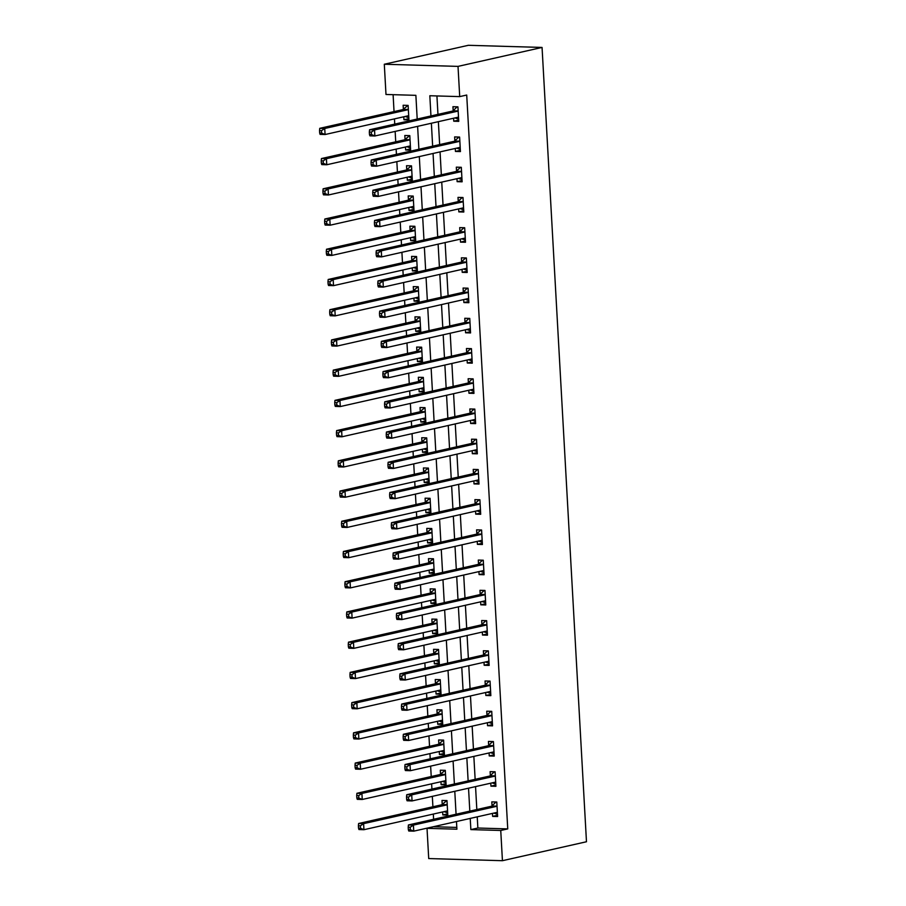 <?xml version="1.0" encoding="UTF-8"?>
<svg xmlns="http://www.w3.org/2000/svg" width="906" height="906" viewBox="0 0 906 906"><rect width="100%" height="100%" fill="white"/><g stroke="black" fill="none" stroke-linecap="round" stroke-linejoin="round"><path stroke-width="1.36" d="M417.202 119.048L415.877 95.334L385.99 94.473L384.303 64.247L468.345 45.3L542.06 47.44L586.476 841.753L502.434 860.7L500.746 830.474L507.745 828.899L466.715 95.039L459.716 96.614L429.829 95.742L430.95 115.945M502.434 860.7L428.719 858.56L427.02 828.333L456.907 829.205L456.477 821.515M434.019 826.578L427.02 828.333M393.102 94.677L394.042 111.597M394.45 118.89L394.744 124.111M395.152 131.404L395.729 141.812M396.137 149.116L396.432 154.337M396.839 161.63L397.428 172.038M397.836 179.343L398.119 184.564M398.527 191.857L399.116 202.264M399.523 209.558L399.818 214.79M400.226 222.083L400.803 232.491M401.211 239.784L401.505 245.005M401.913 252.31L402.49 262.717M402.898 270.011L403.193 275.231M403.6 282.536L404.178 292.944M404.586 300.237L404.88 305.458M405.288 312.751L405.877 323.17M406.284 330.464L406.567 335.684M406.975 342.978L407.564 353.385M407.972 360.69L408.266 365.911M408.674 373.204L409.252 383.612M409.659 390.916L409.954 396.137M410.361 403.43L410.939 413.838M411.347 421.143L411.641 426.364M412.049 433.657L412.626 444.065M413.045 451.358L413.329 456.579M413.736 463.883L414.325 474.291M414.733 481.584L415.027 486.805M415.435 494.11L416.013 504.517M416.42 511.811L416.715 517.032M417.122 524.336L417.7 534.744M418.108 542.037L418.402 547.258M418.81 554.551L419.387 564.97M419.795 572.264L420.09 577.484M420.497 584.778L421.086 595.185M421.494 602.49L421.777 607.711M422.185 615.004L422.774 625.412M423.181 632.716L423.476 637.937M423.883 645.231L424.461 655.638M424.869 662.943L425.163 668.164M425.571 675.457L426.148 685.865M426.556 693.158L426.851 698.379M427.258 705.683L427.836 716.091M428.244 723.384L428.538 728.605M428.946 735.91L429.535 746.317M429.942 753.611L430.225 758.832M430.633 766.125L431.222 776.544M431.63 783.837L431.924 789.058M432.332 796.351L432.909 806.77M433.317 814.064L433.612 819.284M434.031 826.748L456.805 827.416M442.649 811.957L442.819 814.936L447.791 815.083L446.986 800.576L442.003 800.428L442.219 804.358M440.962 781.731L441.12 784.709L446.103 784.856L445.299 770.349L440.316 770.202L440.531 774.143M439.274 751.504L439.433 754.483L444.416 754.63L443.6 740.123L438.629 739.976L438.844 743.917M437.575 721.289L437.745 724.268L442.728 724.404L441.913 709.896L436.93 709.76L437.156 713.69M435.888 691.063L436.058 694.041L441.041 694.189L440.225 679.67L435.242 679.534L435.469 683.464M434.2 660.836L434.37 663.815L439.342 663.962L438.538 649.455L433.555 649.308L433.77 653.237M432.513 630.61L432.672 633.588L437.655 633.736L436.851 619.228L431.868 619.081L432.083 623.011M430.814 600.384L430.984 603.362L435.967 603.509L435.152 589.002L430.18 588.855L430.395 592.784M429.127 570.157L429.297 573.136L434.28 573.283L433.464 558.775L428.481 558.628L428.708 562.569M427.439 539.931L427.609 542.909L432.592 543.056L431.777 528.549L426.794 528.402L427.02 532.343M425.752 509.704L425.922 512.694L430.894 512.83L430.09 498.323L425.107 498.175L425.322 502.117M424.065 479.489L424.223 482.468L429.206 482.604L428.402 468.096L423.419 467.96L423.634 471.89M422.366 449.263L422.536 452.241L427.519 452.388L426.703 437.881L421.732 437.734L421.947 441.664M420.678 419.036L420.848 422.015L425.831 422.162L425.016 407.655L420.033 407.507L420.259 411.437M418.991 388.81L419.161 391.788L424.144 391.936L423.329 377.428L418.346 377.281L418.561 381.211M417.304 358.583L417.462 361.562L422.445 361.709L421.641 347.202L416.658 347.055L416.873 350.984M415.616 328.357L415.775 331.336L420.758 331.483L419.942 316.975L414.971 316.828L415.186 320.769M413.917 298.131L414.087 301.109L419.07 301.256L418.255 286.749L413.272 286.602L413.498 290.543M412.23 267.904L412.4 270.894L417.383 271.03L416.567 256.523L411.584 256.387L411.811 260.316M410.543 237.689L410.712 240.668L415.684 240.803L414.88 226.296L409.897 226.16L410.112 230.09M408.855 207.463L409.014 210.441L413.997 210.588L413.193 196.081L408.21 195.934L408.425 199.864M407.168 177.236L407.326 180.215L412.309 180.362L411.494 165.855L406.522 165.707L406.737 169.637M405.469 147.01L405.639 149.988L410.622 150.136L409.806 135.628L404.823 135.481L405.05 139.411M403.782 116.783L403.951 119.762L408.934 119.909L408.119 105.402L403.136 105.255L403.363 109.196M436.93 95.957L437.96 114.371M438.368 121.664L439.648 144.598M440.056 151.891L441.335 174.813M441.743 182.117L443.034 205.039M443.442 212.344L444.721 235.266M445.129 242.57L446.409 265.492M446.817 272.785L448.096 295.718M448.504 303.012L449.784 325.945M450.191 333.238L451.482 356.171M451.89 363.465L453.17 386.398M453.578 393.691L454.857 416.613M455.265 423.917L456.545 446.839M456.952 454.144L458.232 477.066M458.64 484.359L459.931 507.292M460.339 514.585L461.618 537.518M462.026 544.812L463.306 567.745M463.713 575.038L464.993 597.971M465.401 605.265L466.692 628.186M467.1 635.491L468.379 658.413M468.787 665.717L470.067 688.639M470.474 695.944L471.754 718.866M472.162 726.159L473.442 749.092M473.849 756.385L475.14 779.319M475.548 786.612L476.828 809.545M477.236 816.838L477.858 828.027L507.745 828.899M492.456 813.407L492.626 816.385L497.609 816.533L496.794 802.025L491.811 801.878L492.037 805.808M490.769 783.18L490.939 786.159L495.91 786.306L495.106 771.799L490.123 771.652L490.339 775.581M489.081 752.954L489.24 755.932L494.223 756.08L493.419 741.572L488.436 741.425L488.651 745.366M487.383 722.728L487.553 725.706L492.536 725.853L491.72 711.346L486.749 711.199L486.964 715.14M485.695 692.512L485.865 695.491L490.848 695.627L490.033 681.119L485.05 680.984L485.276 684.913M484.008 662.286L484.178 665.264L489.161 665.412L488.345 650.893L483.362 650.757L483.589 654.687M482.32 632.06L482.49 635.038L487.462 635.185L486.658 620.678L481.675 620.531L481.89 624.461M480.633 601.833L480.792 604.812L485.775 604.959L484.97 590.452L479.987 590.304L480.203 594.234M478.934 571.607L479.104 574.585L484.087 574.732L483.272 560.225L478.289 560.078L478.515 564.008M477.247 541.38L477.417 544.359L482.4 544.506L481.584 529.999L476.601 529.851L476.828 533.793M475.559 511.154L475.729 514.132L480.701 514.28L479.897 499.772L474.914 499.625L475.129 503.566M473.872 480.927L474.031 483.917L479.014 484.053L478.209 469.546L473.226 469.399L473.442 473.34M472.185 450.712L472.343 453.691L477.326 453.827L476.511 439.319L471.539 439.184L471.754 443.113M470.486 420.486L470.656 423.464L475.639 423.612L474.823 409.104L469.84 408.957L470.067 412.887M468.798 390.26L468.968 393.238L473.951 393.385L473.136 378.878L468.153 378.731L468.379 382.66M467.111 360.033L467.281 363.012L472.252 363.159L471.448 348.651L466.465 348.504L466.681 352.434M465.424 329.807L465.582 332.785L470.565 332.932L469.761 318.425L464.778 318.278L464.993 322.208M463.725 299.58L463.895 302.559L468.878 302.706L468.062 288.199L463.091 288.051L463.306 291.992M462.037 269.354L462.207 272.332L467.19 272.48L466.375 257.972L461.392 257.825L461.618 261.766M460.35 239.127L460.52 242.117L465.503 242.253L464.687 227.746L459.704 227.61L459.931 231.54M458.663 208.912L458.832 211.891L463.804 212.027L463 197.519L458.017 197.383L458.232 201.313M456.975 178.686L457.134 181.664L462.117 181.812L461.313 167.304L456.33 167.157L456.545 171.087M455.276 148.459L455.446 151.438L460.429 151.585L459.614 137.078L454.631 136.931L454.857 140.86M453.589 118.233L453.759 121.211L458.742 121.359L457.926 106.851L452.943 106.704L453.17 110.634M459.716 96.614L458.017 66.387L542.06 47.44M458.017 66.387L384.303 64.247M456.069 814.222L454.789 791.289M454.382 783.996L453.102 761.063M452.694 753.769L451.415 730.848M451.007 723.543L449.716 700.621M449.308 693.317L448.028 670.395M447.621 663.09L446.341 640.168M445.933 632.875L444.653 609.942M444.246 602.649L442.966 579.715M442.558 572.422L441.267 549.489M440.86 542.196L439.58 519.263M439.172 511.969L437.892 489.047M437.485 481.743L436.205 458.821M435.797 451.516L434.506 428.595M434.099 421.301L432.819 398.368M432.411 391.075L431.131 368.142M430.724 360.848L429.444 337.915M429.036 330.622L427.757 307.689M427.349 300.396L426.058 277.463M425.65 270.169L424.37 247.247M423.963 239.943L422.683 217.021M422.275 209.716L420.996 186.795M420.588 179.501L419.308 156.568M418.9 149.275L417.609 126.342M470.225 818.412L470.86 829.602L500.746 830.474M431.369 123.239L432.649 146.172M433.057 153.465L434.336 176.398M434.744 183.691L436.024 206.625M436.432 213.918L437.711 236.851M438.119 244.144L439.41 267.066M439.818 274.371L441.097 297.293M441.505 304.597L442.785 327.519M443.193 334.824L444.472 357.745M444.88 365.039L446.16 387.972M446.567 395.265L447.858 418.198M448.266 425.492L449.546 448.425M449.954 455.718L451.233 478.651M451.641 485.944L452.921 508.866M453.328 516.171L454.608 539.093M455.016 546.397L456.307 569.319M456.715 576.612L457.994 599.546M458.402 606.839L459.682 629.772M460.089 637.065L461.369 659.998M461.777 667.292L463.068 690.225M463.476 697.518L464.755 720.451M465.163 727.745L466.443 750.666M466.85 757.971L468.13 780.893M468.538 788.197L469.818 811.119M477.858 828.027L470.86 829.602M497.53 815.275L492.626 816.385M447.723 813.826L442.819 814.936M408.855 118.652L403.951 119.762M410.554 148.878L405.639 149.988M412.241 179.105L407.326 180.215M413.929 209.331L409.014 210.441M415.616 239.558L410.712 240.668M417.304 269.784L412.4 270.894M419.002 300.011L414.087 301.109M420.69 330.237L415.775 331.336M422.377 360.452L417.462 361.562M424.065 390.679L419.161 391.788M425.763 420.905L420.848 422.015M427.451 451.131L422.536 452.241M429.138 481.358L424.223 482.468M430.826 511.584L425.922 512.694M432.513 541.811L427.609 542.909M434.212 572.037L429.297 573.136M435.899 602.252L430.984 603.362M437.587 632.479L432.672 633.588M439.274 662.705L434.37 663.815M440.962 692.931L436.058 694.041M442.66 723.158L437.745 724.268M444.348 753.384L439.433 754.483M446.035 783.611L441.12 784.709M495.842 785.049L490.939 786.159M494.155 754.834L489.24 755.932M492.468 724.607L487.553 725.706M490.78 694.381L485.865 695.491M489.081 664.155L484.178 665.264M487.394 633.928L482.49 635.038M485.707 603.702L480.792 604.812M484.019 573.475L479.104 574.585M482.332 543.26L477.417 544.359M480.633 513.034L475.729 514.132M478.946 482.807L474.031 483.917M477.258 452.581L472.343 453.691M475.571 422.355L470.656 423.464M473.872 392.128L468.968 393.238M472.185 361.902L467.281 363.012M470.497 331.675L465.582 332.785M468.81 301.46L463.895 302.559M467.122 271.234L462.207 272.332M465.424 241.007L460.52 242.117M463.736 210.781L458.832 211.891M462.049 180.554L457.134 181.664M460.361 150.328L455.446 151.438M458.674 120.102L453.759 121.211M493.827 813.101L497.485 814.324M496.624 802.014L495.797 802.206L496.805 802.229M496.329 806.408L491.346 806.272L408.425 824.958L413.408 825.106L496.329 806.408A2.435 1.404 91.7 0 0 496.839 806.125L497.009 805.955M410.192 827.291L413.408 825.106L413.748 831.153L408.765 831.006L408.334 829.647L410.327 829.703L410.192 827.291L408.198 827.223L408.334 829.647M497.383 812.603L497.201 812.512A2.435 1.404 91.7 0 0 496.873 812.433A2.435 1.404 91.7 0 0 496.669 812.456L413.748 831.153L410.327 829.703M491.346 806.272A2.435 1.404 91.7 0 0 491.867 805.978L495.797 802.206M408.425 824.958L408.198 827.223M446.817 800.576L442.049 804.528A2.435 1.404 -88.3 0 1 441.539 804.822L358.617 823.509L363.6 823.656L363.94 829.703L446.862 811.006A2.435 1.404 -88.3 0 1 447.066 810.995A2.435 1.404 -88.3 0 1 447.394 811.063L447.575 811.153M446.998 800.779L445.99 800.757M447.677 812.875L444.019 811.651M447.202 804.505L447.032 804.675A2.435 1.404 -88.3 0 1 446.522 804.97L363.6 823.656L360.384 825.842L358.391 825.785L358.527 828.197L360.52 828.254L360.384 825.842M360.52 828.254L363.94 829.703L358.957 829.556L358.527 828.197M358.391 825.785L358.617 823.509M492.139 782.875L495.786 784.098M494.936 771.799L494.11 771.98L495.118 772.003M494.642 776.193L489.659 776.046L406.737 794.732L411.72 794.879L494.642 776.193A2.435 1.404 91.7 0 0 495.152 775.898L495.322 775.729M408.504 797.065L411.72 794.879L412.06 800.927L407.077 800.779L406.647 799.42L408.64 799.477L408.504 797.065L406.511 797.008L406.647 799.42M495.695 782.376L495.514 782.286A2.435 1.404 91.7 0 0 495.186 782.218A2.435 1.404 91.7 0 0 494.982 782.229L412.06 800.927L408.64 799.477M489.659 776.046A2.435 1.404 91.7 0 0 490.169 775.751L494.11 771.98M406.737 794.732L406.511 797.008M490.452 752.648L494.098 753.871M493.249 741.572L492.422 741.754L493.43 741.788M492.955 745.966L487.972 745.819L405.05 764.505L410.033 764.653L492.955 745.966A2.435 1.404 91.7 0 0 493.464 745.672L493.634 745.502M406.817 766.838L410.033 764.653L410.361 770.7L405.39 770.553L404.959 769.194L406.953 769.251L406.817 766.838L404.823 766.782L404.959 769.194M494.008 752.15L493.815 752.059A2.435 1.404 91.7 0 0 493.498 751.991A2.435 1.404 91.7 0 0 493.283 752.003L410.361 770.7L406.953 769.251M487.972 745.819A2.435 1.404 91.7 0 0 488.481 745.525L492.422 741.754M405.05 764.505L404.823 766.782M488.764 722.422L492.411 723.645M491.55 711.346L490.735 711.527L491.732 711.561M491.256 715.74L486.284 715.593L403.351 734.29L408.334 734.426L491.256 715.74A2.435 1.404 91.7 0 0 491.777 715.446L491.947 715.287M405.129 736.612L408.334 734.426L408.674 740.474L403.691 740.327L403.272 738.968L405.254 739.024L405.129 736.612L403.136 736.555L403.272 738.968M492.32 721.923L492.128 721.844A2.435 1.404 91.7 0 0 491.799 721.765A2.435 1.404 91.7 0 0 491.596 721.788L408.674 740.474L405.254 739.024M486.284 715.593A2.435 1.404 91.7 0 0 486.794 715.298L490.735 711.527M403.351 734.29L403.136 736.555M445.129 770.349L440.361 774.302A2.435 1.404 -88.3 0 1 439.852 774.596L356.93 793.282L361.913 793.43L362.241 799.477L445.174 780.779A2.435 1.404 -88.3 0 1 445.378 780.768A2.435 1.404 -88.3 0 1 445.707 780.836L445.888 780.927M445.31 770.564L444.302 770.53M445.979 782.648L442.332 781.425M445.514 774.279L445.344 774.449A2.435 1.404 -88.3 0 1 444.835 774.743L361.913 793.43L358.697 795.615L356.704 795.559L356.839 797.971L358.833 798.027L358.697 795.615M358.833 798.027L362.241 799.477L357.27 799.33L356.839 797.971M356.704 795.559L356.93 793.282M443.43 740.123L438.674 744.075A2.435 1.404 -88.3 0 1 438.164 744.37L355.243 763.067L360.214 763.203L360.554 769.251L443.476 750.564A2.435 1.404 -88.3 0 1 443.691 750.542A2.435 1.404 -88.3 0 1 444.008 750.621L444.2 750.7M443.612 740.338L442.615 740.304M444.291 752.422L440.644 751.199M443.827 744.064L443.657 744.222A2.435 1.404 -88.3 0 1 443.136 744.517L360.214 763.203L357.009 765.389L355.016 765.332L355.152 767.744L357.145 767.801L357.009 765.389M357.145 767.801L360.554 769.251L355.571 769.103L355.152 767.744M355.016 765.332L355.243 763.067M441.743 709.896L436.986 713.849A2.435 1.404 -88.3 0 1 436.466 714.143L353.544 732.841L358.527 732.988L358.867 739.024L441.788 720.338A2.435 1.404 -88.3 0 1 441.992 720.315A2.435 1.404 -88.3 0 1 442.321 720.395L442.502 720.474M441.924 710.111L440.928 710.077M442.604 722.195L438.957 720.972M442.139 713.837L441.969 713.996A2.435 1.404 -88.3 0 1 441.449 714.29L358.527 732.988L355.311 735.162L353.317 735.106L353.453 737.518L355.446 737.586L355.311 735.162M355.446 737.586L358.867 739.024L353.884 738.877L353.453 737.518M353.317 735.106L353.544 732.841M487.066 692.195L490.724 693.418M489.863 681.119L489.047 681.301L490.044 681.335M489.568 685.514L484.585 685.366L401.664 704.064L406.647 704.2L489.568 685.514A2.435 1.404 91.7 0 0 490.078 685.219L490.259 685.061M403.43 706.386L406.647 704.2L406.987 710.247L402.004 710.1L401.573 708.741L403.566 708.809L403.43 706.386L401.437 706.329L401.573 708.741M490.622 691.697L490.44 691.618A2.435 1.404 91.7 0 0 490.112 691.538A2.435 1.404 91.7 0 0 489.908 691.561L406.987 710.247L403.566 708.809M484.585 685.366A2.435 1.404 91.7 0 0 485.106 685.072L489.047 681.301M401.664 704.064L401.437 706.329M440.056 679.67L435.299 683.622A2.435 1.404 -88.3 0 1 434.778 683.917L351.856 702.614L356.839 702.762L357.179 708.798L440.101 690.112A2.435 1.404 -88.3 0 1 440.305 690.089A2.435 1.404 -88.3 0 1 440.633 690.168L440.814 690.247M440.237 679.885L439.229 679.851M440.916 691.98L437.258 690.746M440.441 683.611L440.271 683.77A2.435 1.404 -88.3 0 1 439.761 684.064L356.839 702.762L353.623 704.936L351.63 704.879L351.766 707.303L353.759 707.36L353.623 704.936M353.759 707.36L357.179 708.798L352.196 708.662L351.766 707.303M351.63 704.879L351.856 702.614M485.378 661.969L489.036 663.203M488.175 650.893L487.349 651.074L488.357 651.108M487.881 655.287L482.898 655.14L399.976 673.838L404.959 673.985L487.881 655.287A2.435 1.404 91.7 0 0 488.391 654.993L488.56 654.834M401.743 676.159L404.959 673.985L405.299 680.021L400.316 679.885L399.886 678.526L401.879 678.583L401.743 676.159L399.75 676.103L399.886 678.526M488.934 661.471L488.753 661.391A2.435 1.404 91.7 0 0 488.425 661.312A2.435 1.404 91.7 0 0 488.221 661.335L405.299 680.021L401.879 678.583M482.898 655.14A2.435 1.404 91.7 0 0 483.408 654.845L487.349 651.074M399.976 673.838L399.75 676.103M483.691 631.742L487.337 632.977M486.488 620.667L485.661 620.859L486.669 620.882M486.194 625.061L481.211 624.913L398.289 643.611L403.272 643.758L486.194 625.061A2.435 1.404 91.7 0 0 486.703 624.766L486.873 624.608M400.056 645.933L403.272 643.758L403.6 649.806L398.629 649.659L398.198 648.3L400.192 648.356L400.056 645.933L398.062 645.876L398.198 648.3M487.247 631.244L487.066 631.165A2.435 1.404 91.7 0 0 486.737 631.086A2.435 1.404 91.7 0 0 486.533 631.108L403.6 649.806L400.192 648.356M481.211 624.913A2.435 1.404 91.7 0 0 481.72 624.63L485.661 620.859M398.289 643.611L398.062 645.876M482.003 601.527L485.65 602.75M484.789 590.44L483.974 590.633L484.982 590.655M484.506 594.834L479.523 594.698L396.601 613.385L401.573 613.532L484.506 594.834A2.435 1.404 91.7 0 0 485.016 594.54L485.186 594.381M398.368 615.706L401.573 613.532L401.913 619.579L396.93 619.432L396.511 618.073L398.504 618.13L398.368 615.706L396.375 615.65L396.511 618.073M485.559 601.018L485.367 600.938A2.435 1.404 91.7 0 0 485.05 600.859A2.435 1.404 91.7 0 0 484.835 600.882L401.913 619.579L398.504 618.13M479.523 594.698A2.435 1.404 91.7 0 0 480.033 594.404L483.974 590.633M396.601 613.385L396.375 615.65M480.316 571.301L483.963 572.524M483.102 560.214L482.286 560.406L483.283 560.429M482.807 564.608L477.836 564.472L394.903 583.158L399.886 583.305L482.807 564.608A2.435 1.404 91.7 0 0 483.328 564.325L483.498 564.155M396.669 585.491L399.886 583.305L400.226 589.353L395.243 589.206L394.812 587.847L396.805 587.903L396.669 585.491L394.688 585.423L394.812 587.847M483.861 570.803L483.679 570.712A2.435 1.404 91.7 0 0 483.351 570.633A2.435 1.404 91.7 0 0 483.147 570.655L400.226 589.353L396.805 587.903M477.836 564.472A2.435 1.404 91.7 0 0 478.345 564.178L482.286 560.406M394.903 583.158L394.688 585.423M478.617 541.075L482.275 542.298M481.414 529.999L480.599 530.18L481.596 530.203M481.12 534.393L476.137 534.246L393.215 552.932L398.198 553.079L481.12 534.393A2.435 1.404 91.7 0 0 481.63 534.098L481.799 533.928M394.982 555.265L398.198 553.079L398.538 559.127L393.555 558.979L393.125 557.62L395.118 557.677L394.982 555.265L392.989 555.208L393.125 557.62M482.173 540.576L481.992 540.486A2.435 1.404 91.7 0 0 481.664 540.418A2.435 1.404 91.7 0 0 481.46 540.429L398.538 559.127L395.118 557.677M476.137 534.246A2.435 1.404 91.7 0 0 476.658 533.951L480.599 530.18M393.215 552.932L392.989 555.208M438.368 649.443L433.6 653.407A2.435 1.404 -88.3 0 1 433.091 653.69L350.169 672.388L355.152 672.535L355.492 678.583L438.413 659.885A2.435 1.404 -88.3 0 1 438.617 659.862A2.435 1.404 -88.3 0 1 438.946 659.942L439.127 660.021M438.549 649.659L437.541 649.636M439.229 661.754L435.571 660.519M438.753 653.385L438.583 653.543A2.435 1.404 -88.3 0 1 438.074 653.838L355.152 672.535L351.936 674.71L349.942 674.653L350.078 677.076L352.072 677.133L351.936 674.71M352.072 677.133L355.492 678.583L350.509 678.435L350.078 677.076M349.942 674.653L350.169 672.388M436.681 619.217L431.913 623.181A2.435 1.404 -88.3 0 1 431.403 623.475L348.482 642.161L353.465 642.309L353.793 648.356L436.715 629.659A2.435 1.404 -88.3 0 1 436.93 629.636A2.435 1.404 -88.3 0 1 437.258 629.715L437.439 629.795M436.862 619.432L435.854 619.41M437.53 631.527L433.883 630.304M437.066 623.158L436.896 623.317A2.435 1.404 -88.3 0 1 436.386 623.611L353.465 642.309L350.248 644.483L348.255 644.426L348.391 646.85L350.384 646.907L350.248 644.483M350.384 646.907L353.793 648.356L348.821 648.209L348.391 646.85M348.255 644.426L348.482 642.161M434.982 588.991L430.225 592.954A2.435 1.404 -88.3 0 1 429.716 593.249L346.794 611.935L351.766 612.082L352.106 618.13L435.027 599.432A2.435 1.404 -88.3 0 1 435.231 599.41A2.435 1.404 -88.3 0 1 435.56 599.489L435.752 599.579M435.163 589.206L434.167 589.183M435.843 601.301L432.196 600.078M435.378 592.932L435.208 593.102A2.435 1.404 -88.3 0 1 434.687 593.385L351.766 612.082L348.561 614.268L346.568 614.2L346.704 616.624L348.685 616.68L348.561 614.268M348.685 616.68L352.106 618.13L347.123 617.983L346.704 616.624M346.568 614.2L346.794 611.935M433.295 558.775L428.538 562.728A2.435 1.404 -88.3 0 1 428.017 563.022L345.095 581.709L350.078 581.856L350.418 587.903L433.34 569.206A2.435 1.404 -88.3 0 1 433.544 569.195A2.435 1.404 -88.3 0 1 433.872 569.262L434.053 569.353M433.476 558.979L432.479 558.957M434.155 571.074L430.509 569.851M433.691 562.705L433.521 562.875A2.435 1.404 -88.3 0 1 433 563.17L350.078 581.856L346.862 584.042L344.869 583.985L345.005 586.397L346.998 586.454L346.862 584.042M346.998 586.454L350.418 587.903L345.435 587.756L345.005 586.397M344.869 583.985L345.095 581.709M431.607 528.549L426.851 532.501A2.435 1.404 -88.3 0 1 426.33 532.796L343.408 551.482L348.391 551.629L348.731 557.677L431.652 538.979A2.435 1.404 -88.3 0 1 431.856 538.968A2.435 1.404 -88.3 0 1 432.185 539.047L432.366 539.127M431.788 528.764L430.78 528.73M432.468 540.848L428.81 539.625M431.992 532.479L431.822 532.649A2.435 1.404 -88.3 0 1 431.313 532.943L348.391 551.629L345.175 553.815L343.181 553.759L343.317 556.171L345.311 556.227L345.175 553.815M345.311 556.227L348.731 557.677L343.748 557.53L343.317 556.171M343.181 553.759L343.408 551.482M476.93 510.848L480.588 512.071M479.727 499.772L478.9 499.953L479.908 499.987M479.433 504.166L474.45 504.019L391.528 522.705L396.511 522.853L479.433 504.166A2.435 1.404 91.7 0 0 479.942 503.872L480.112 503.702M393.295 525.038L396.511 522.853L396.851 528.9L391.868 528.753L391.437 527.394L393.43 527.451L393.295 525.038L391.301 524.982L391.437 527.394M480.486 510.35L480.305 510.271A2.435 1.404 91.7 0 0 479.976 510.191A2.435 1.404 91.7 0 0 479.772 510.203L396.851 528.9L393.43 527.451M474.45 504.019A2.435 1.404 91.7 0 0 474.959 503.725L478.9 499.953M391.528 522.705L391.301 524.982M429.92 498.323L425.152 502.275A2.435 1.404 -88.3 0 1 424.642 502.57L341.721 521.267L346.704 521.403L347.043 527.451L429.965 508.764A2.435 1.404 -88.3 0 1 430.169 508.742A2.435 1.404 -88.3 0 1 430.497 508.821L430.678 508.9M430.101 498.538L429.093 498.504M430.769 510.622L427.122 509.399M430.305 502.264L430.135 502.422A2.435 1.404 -88.3 0 1 429.625 502.717L346.704 521.403L343.487 523.589L341.494 523.532L341.63 525.944L343.623 526.001L343.487 523.589M343.623 526.001L347.043 527.451L342.06 527.303L341.63 525.944M341.494 523.532L341.721 521.267M475.242 480.622L478.889 481.845M478.04 469.546L477.213 469.727L478.221 469.761M477.745 473.94L472.762 473.793L389.84 492.49L394.823 492.626L477.745 473.94A2.435 1.404 91.7 0 0 478.255 473.645L478.425 473.487M391.607 494.812L394.823 492.626L395.152 498.674L390.18 498.526L389.75 497.168L391.743 497.224L391.607 494.812L389.614 494.755L389.75 497.168M478.798 480.123L478.617 480.044A2.435 1.404 91.7 0 0 478.289 479.965A2.435 1.404 91.7 0 0 478.085 479.987L395.152 498.674L391.743 497.224M472.762 473.793A2.435 1.404 91.7 0 0 473.272 473.498L477.213 469.727M389.84 492.49L389.614 494.755M428.221 468.096L423.464 472.049A2.435 1.404 -88.3 0 1 422.955 472.343L340.033 491.041L345.005 491.188L345.345 497.224L428.266 478.538A2.435 1.404 -88.3 0 1 428.481 478.515A2.435 1.404 -88.3 0 1 428.798 478.595L428.991 478.674M428.413 468.311L427.406 468.277M429.082 480.395L425.435 479.172M428.617 472.037L428.447 472.196A2.435 1.404 -88.3 0 1 427.938 472.49L345.005 491.188L341.8 493.362L339.807 493.306L339.943 495.718L341.936 495.786L341.8 493.362M341.936 495.786L345.345 497.224L340.362 497.088L339.943 495.718M339.807 493.306L340.033 491.041M473.555 450.395L477.202 451.618M476.341 439.319L475.525 439.501L476.522 439.535M476.046 443.714L471.075 443.566L388.153 462.264L393.125 462.411L476.046 443.714A2.435 1.404 91.7 0 0 476.567 443.419L476.737 443.26M389.92 464.585L393.125 462.411L393.464 468.447L388.481 468.311L388.062 466.941L390.056 467.009L389.92 464.585L387.927 464.529L388.062 466.941M477.111 449.897L476.918 449.818A2.435 1.404 91.7 0 0 476.601 449.738A2.435 1.404 91.7 0 0 476.386 449.761L393.464 468.447L390.056 467.009M471.075 443.566A2.435 1.404 91.7 0 0 471.584 443.272L475.525 439.501M388.153 462.264L387.927 464.529M426.533 437.87L421.777 441.822A2.435 1.404 -88.3 0 1 421.267 442.117L338.334 460.814L343.317 460.961L343.657 466.998L426.579 448.311A2.435 1.404 -88.3 0 1 426.783 448.289A2.435 1.404 -88.3 0 1 427.111 448.368L427.304 448.447M426.715 438.085L425.718 438.051M427.394 450.18L423.748 448.946M426.93 441.811L426.76 441.969A2.435 1.404 -88.3 0 1 426.239 442.264L343.317 460.961L340.101 463.136L338.119 463.079L338.244 465.503L340.237 465.559L340.101 463.136M340.237 465.559L343.657 466.998L338.674 466.862L338.244 465.503M338.119 463.079L338.334 460.814M471.867 420.169L475.514 421.403M474.653 409.093L473.838 409.274L474.835 409.308M474.359 413.487L469.376 413.34L386.454 432.037L391.437 432.185L474.359 413.487A2.435 1.404 91.7 0 0 474.88 413.193L475.05 413.034M388.221 434.359L391.437 432.185L391.777 438.221L386.794 438.085L386.364 436.726L388.357 436.783L388.221 434.359L386.228 434.302L386.364 436.726M475.412 419.671L475.231 419.591A2.435 1.404 91.7 0 0 474.903 419.512A2.435 1.404 91.7 0 0 474.699 419.535L391.777 438.221L388.357 436.783M469.376 413.34A2.435 1.404 91.7 0 0 469.897 413.045L473.838 409.274M386.454 432.037L386.228 434.302M424.846 407.643L420.09 411.607A2.435 1.404 -88.3 0 1 419.569 411.89L336.647 430.588L341.63 430.735L341.97 436.783L424.891 418.085A2.435 1.404 -88.3 0 1 425.095 418.062A2.435 1.404 -88.3 0 1 425.424 418.142L425.605 418.221M425.027 407.859L424.031 407.836M425.707 419.954L422.049 418.719M425.242 411.584L425.061 411.743A2.435 1.404 -88.3 0 1 424.552 412.037L341.63 430.735L338.414 432.909L336.42 432.853L336.556 435.276L338.55 435.333L338.414 432.909M338.55 435.333L341.97 436.783L336.987 436.635L336.556 435.276M336.42 432.853L336.647 430.588M470.169 389.942L473.827 391.177M472.966 378.867L472.139 379.059L473.147 379.082M472.672 383.261L467.689 383.113L384.767 401.811L389.75 401.958L472.672 383.261A2.435 1.404 91.7 0 0 473.181 382.966L473.351 382.808M386.534 404.133L389.75 401.958L390.09 408.006L385.107 407.859L384.676 406.5L386.669 406.556L386.534 404.133L384.54 404.076L384.676 406.5M473.725 389.444L473.544 389.365A2.435 1.404 91.7 0 0 473.215 389.286A2.435 1.404 91.7 0 0 473.011 389.308L390.09 408.006L386.669 406.556M467.689 383.113A2.435 1.404 91.7 0 0 468.209 382.83L472.139 379.059M384.767 401.811L384.54 404.076M423.159 377.417L418.391 381.381A2.435 1.404 -88.3 0 1 417.881 381.675L334.96 400.361L339.943 400.509L340.282 406.556L423.204 387.859A2.435 1.404 -88.3 0 1 423.408 387.836A2.435 1.404 -88.3 0 1 423.736 387.915L423.917 388.006M423.34 377.632L422.332 377.609M424.019 389.727L420.361 388.504M423.544 381.358L423.374 381.528A2.435 1.404 -88.3 0 1 422.864 381.811L339.943 400.509L336.726 402.683L334.733 402.626L334.869 405.05L336.862 405.107L336.726 402.683M336.862 405.107L340.282 406.556L335.299 406.409L334.869 405.05M334.733 402.626L334.96 400.361M468.481 359.727L472.139 360.95M471.279 348.64L470.452 348.833L471.46 348.855M470.984 353.034L466.001 352.898L383.079 371.585L388.062 371.732L470.984 353.034A2.435 1.404 91.7 0 0 471.494 352.751L471.664 352.581M384.846 373.906L388.062 371.732L388.402 377.779L383.419 377.632L382.989 376.273L384.982 376.33L384.846 373.906L382.853 373.85L382.989 376.273M472.037 359.229L471.856 359.138A2.435 1.404 91.7 0 0 471.528 359.059A2.435 1.404 91.7 0 0 471.324 359.082L388.402 377.779L384.982 376.33M466.001 352.898A2.435 1.404 91.7 0 0 466.511 352.604L470.452 348.833M383.079 371.585L382.853 373.85M421.471 347.191L416.703 351.154A2.435 1.404 -88.3 0 1 416.194 351.449L333.272 370.135L338.255 370.282L338.584 376.33L421.517 357.632A2.435 1.404 -88.3 0 1 421.72 357.61A2.435 1.404 -88.3 0 1 422.049 357.689L422.23 357.779M421.652 347.406L420.644 347.383M422.321 359.501L418.674 358.278M421.856 351.132L421.686 351.302A2.435 1.404 -88.3 0 1 421.177 351.596L338.255 370.282L335.039 372.468L333.046 372.4L333.182 374.824L335.175 374.88L335.039 372.468M335.175 374.88L338.584 376.33L333.612 376.183L333.182 374.824M333.046 372.4L333.272 370.135M466.794 329.501L470.44 330.724M469.591 318.414L468.764 318.606L469.772 318.629M469.297 322.808L464.314 322.672L381.392 341.358L386.375 341.505L469.297 322.808A2.435 1.404 91.7 0 0 469.806 322.525L469.976 322.355M383.159 343.691L386.375 341.505L386.703 347.553L381.732 347.406L381.301 346.047L383.295 346.103L383.159 343.691L381.166 343.623L381.301 346.047M470.35 329.003L470.169 328.912A2.435 1.404 91.7 0 0 469.84 328.833A2.435 1.404 91.7 0 0 469.625 328.855L386.703 347.553L383.295 346.103M464.314 322.672A2.435 1.404 91.7 0 0 464.823 322.377L468.764 318.606M381.392 341.358L381.166 343.623M465.106 299.274L468.753 300.498M467.892 288.199L467.077 288.38L468.074 288.414M467.598 292.593L462.626 292.445L379.693 311.132L384.676 311.279L467.598 292.593A2.435 1.404 91.7 0 0 468.119 292.298L468.289 292.128M381.471 313.465L384.676 311.279L385.016 317.327L380.033 317.179L379.614 315.82L381.596 315.877L381.471 313.465L379.478 313.408L379.614 315.82M468.662 298.776L468.47 298.686A2.435 1.404 91.7 0 0 468.142 298.618A2.435 1.404 91.7 0 0 467.938 298.629L385.016 317.327L381.596 315.877M462.626 292.445A2.435 1.404 91.7 0 0 463.136 292.151L467.077 288.38M379.693 311.132L379.478 313.408M463.408 269.048L467.066 270.271M466.205 257.972L465.39 258.153L466.386 258.187M465.911 262.366L460.928 262.219L378.006 280.917L382.989 281.053L465.911 262.366A2.435 1.404 91.7 0 0 466.431 262.072L466.601 261.902M379.773 283.238L382.989 281.053L383.329 287.1L378.346 286.953L377.915 285.594L379.908 285.65L379.773 283.238L377.779 283.182L377.915 285.594M466.964 268.55L466.783 268.47A2.435 1.404 91.7 0 0 466.454 268.391A2.435 1.404 91.7 0 0 466.25 268.414L383.329 287.1L379.908 285.65M460.928 262.219A2.435 1.404 91.7 0 0 461.448 261.925L465.39 258.153M378.006 280.917L377.779 283.182M461.72 238.822L465.378 240.045M464.518 227.746L463.691 227.927L464.699 227.961M464.223 232.14L459.24 231.993L376.318 250.69L381.301 250.826L464.223 232.14A2.435 1.404 91.7 0 0 464.733 231.845L464.903 231.687M378.085 253.012L381.301 250.826L381.641 256.874L376.658 256.726L376.228 255.367L378.221 255.435L378.085 253.012L376.092 252.955L376.228 255.367M465.276 238.323L465.095 238.244A2.435 1.404 91.7 0 0 464.767 238.165A2.435 1.404 91.7 0 0 464.563 238.187L381.641 256.874L378.221 255.435M459.24 231.993A2.435 1.404 91.7 0 0 459.75 231.698L463.691 227.927M376.318 250.69L376.092 252.955M460.033 208.595L463.679 209.818M462.83 197.519L462.003 197.701L463.011 197.734M462.536 201.913L457.553 201.766L374.631 220.464L379.614 220.611L462.536 201.913A2.435 1.404 91.7 0 0 463.045 201.619L463.215 201.46M376.398 222.785L379.614 220.611L379.954 226.647L374.971 226.511L374.54 225.152L376.534 225.209L376.398 222.785L374.405 222.729L374.54 225.152M463.589 208.097L463.408 208.018A2.435 1.404 91.7 0 0 463.079 207.938A2.435 1.404 91.7 0 0 462.875 207.961L379.954 226.647L376.534 225.209M457.553 201.766A2.435 1.404 91.7 0 0 458.062 201.472L462.003 197.701M374.631 220.464L374.405 222.729M458.345 178.369L461.992 179.603M461.131 167.293L460.316 167.474L461.324 167.508M460.848 171.687L455.865 171.54L372.944 190.237L377.915 190.385L460.848 171.687A2.435 1.404 91.7 0 0 461.358 171.393L461.528 171.234M374.71 192.559L377.915 190.385L378.255 196.421L373.272 196.285L372.853 194.926L374.846 194.983L374.71 192.559L372.717 192.502L372.853 194.926M461.901 177.87L461.709 177.791A2.435 1.404 91.7 0 0 461.392 177.712A2.435 1.404 91.7 0 0 461.177 177.735L378.255 196.421L374.846 194.983M455.865 171.54A2.435 1.404 91.7 0 0 456.375 171.257L460.316 167.474M372.944 190.237L372.717 192.502M456.658 148.154L460.305 149.377M459.444 137.066L458.629 137.259L459.625 137.282M459.149 141.461L454.178 141.313L371.245 160.011L376.228 160.158L459.149 141.461A2.435 1.404 91.7 0 0 459.67 141.166L459.84 141.008M373.012 162.333L376.228 160.158L376.568 166.206L371.585 166.058L371.154 164.699L373.147 164.756L373.012 162.333L371.03 162.276L371.154 164.699M460.214 147.644L460.022 147.565A2.435 1.404 91.7 0 0 459.693 147.485A2.435 1.404 91.7 0 0 459.489 147.508L376.568 166.206L373.147 164.756M454.178 141.313A2.435 1.404 91.7 0 0 454.687 141.03L458.629 137.259M371.245 160.011L371.03 162.276M454.959 117.927L458.617 119.15M457.757 106.84L456.941 107.033L457.938 107.055M457.462 111.234L452.479 111.098L369.557 129.785L374.54 129.932L457.462 111.234A2.435 1.404 91.7 0 0 457.972 110.951L458.153 110.781M371.324 132.117L374.54 129.932L374.88 135.979L369.897 135.832L369.467 134.473L371.46 134.53L371.324 132.117L369.331 132.049L369.467 134.473M458.515 117.429L458.334 117.338A2.435 1.404 91.7 0 0 458.006 117.259A2.435 1.404 91.7 0 0 457.802 117.282L374.88 135.979L371.46 134.53M452.479 111.098A2.435 1.404 91.7 0 0 453 110.804L456.941 107.033M369.557 129.785L369.331 132.049M419.772 316.975L415.016 320.928A2.435 1.404 -88.3 0 1 414.506 321.222L331.585 339.909L336.556 340.056L336.896 346.103L419.818 327.406A2.435 1.404 -88.3 0 1 420.033 327.394A2.435 1.404 -88.3 0 1 420.35 327.462L420.543 327.553M419.954 317.191L418.957 317.157M420.633 329.274L416.987 328.051M420.169 320.905L419.999 321.075A2.435 1.404 -88.3 0 1 419.489 321.37L336.556 340.056L333.351 342.242L331.358 342.185L331.494 344.597L333.487 344.654L333.351 342.242M333.487 344.654L336.896 346.103L331.913 345.956L331.494 344.597M331.358 342.185L331.585 339.909M418.085 286.749L413.329 290.701A2.435 1.404 -88.3 0 1 412.808 290.996L329.886 309.693L334.869 309.829L335.209 315.877L418.13 297.191A2.435 1.404 -88.3 0 1 418.334 297.168A2.435 1.404 -88.3 0 1 418.663 297.247L418.844 297.327M418.266 286.964L417.27 286.93M418.946 299.048L415.299 297.825M418.481 290.69L418.312 290.849A2.435 1.404 -88.3 0 1 417.791 291.143L334.869 309.829L331.653 312.015L329.659 311.958L329.795 314.371L331.789 314.427L331.653 312.015M331.789 314.427L335.209 315.877L330.226 315.73L329.795 314.371M329.659 311.958L329.886 309.693M416.398 256.523L411.641 260.475A2.435 1.404 -88.3 0 1 411.12 260.769L328.199 279.467L333.182 279.603L333.521 285.65L416.443 266.964A2.435 1.404 -88.3 0 1 416.647 266.942A2.435 1.404 -88.3 0 1 416.975 267.021L417.156 267.1M416.579 256.738L415.582 256.704M417.258 268.822L413.6 267.598M416.783 260.464L416.613 260.622A2.435 1.404 -88.3 0 1 416.103 260.917L333.182 279.603L329.965 281.789L327.972 281.732L328.108 284.144L330.101 284.212L329.965 281.789M330.101 284.212L333.521 285.65L328.538 285.503L328.108 284.144M327.972 281.732L328.199 279.467M414.71 226.296L409.942 230.249A2.435 1.404 -88.3 0 1 409.433 230.543L326.511 249.241L331.494 249.388L331.834 255.424L414.755 236.738A2.435 1.404 -88.3 0 1 414.959 236.715A2.435 1.404 -88.3 0 1 415.288 236.794L415.469 236.874M414.891 226.511L413.883 226.477M415.571 238.595L411.913 237.372M415.095 230.237L414.925 230.396A2.435 1.404 -88.3 0 1 414.416 230.69L331.494 249.388L328.278 251.562L326.285 251.506L326.42 253.929L328.414 253.986L328.278 251.562M328.414 253.986L331.834 255.424L326.851 255.288L326.42 253.929M326.285 251.506L326.511 249.241M413.023 196.07L408.255 200.033A2.435 1.404 -88.3 0 1 407.745 200.317L324.824 219.014L329.807 219.161L330.135 225.198L413.068 206.511A2.435 1.404 -88.3 0 1 413.272 206.489A2.435 1.404 -88.3 0 1 413.6 206.568L413.782 206.647M413.204 196.285L412.196 196.251M413.872 208.38L410.225 207.146M413.408 200.011L413.238 200.169A2.435 1.404 -88.3 0 1 412.728 200.464L329.807 219.161L326.59 221.336L324.597 221.279L324.733 223.703L326.726 223.759L326.59 221.336M326.726 223.759L330.135 225.198L325.163 225.062L324.733 223.703M324.597 221.279L324.824 219.014M411.324 165.843L406.567 169.807A2.435 1.404 -88.3 0 1 406.058 170.09L323.136 188.788L328.108 188.935L328.448 194.983L411.369 176.285A2.435 1.404 -88.3 0 1 411.573 176.262A2.435 1.404 -88.3 0 1 411.902 176.342L412.094 176.421M411.505 166.058L410.509 166.036M412.185 178.154L408.538 176.93M411.72 169.784L411.55 169.943A2.435 1.404 -88.3 0 1 411.03 170.237L328.108 188.935L324.903 191.109L322.91 191.053L323.046 193.476L325.028 193.533L324.903 191.109M325.028 193.533L328.448 194.983L323.465 194.835L323.046 193.476M322.91 191.053L323.136 188.788M409.637 135.617L404.88 139.581A2.435 1.404 -88.3 0 1 404.359 139.875L321.437 158.561L326.42 158.709L326.76 164.756L409.682 146.059A2.435 1.404 -88.3 0 1 409.886 146.036A2.435 1.404 -88.3 0 1 410.214 146.115L410.395 146.206M409.818 135.832L408.821 135.809M410.497 147.927L406.851 146.704M410.033 139.558L409.863 139.728A2.435 1.404 -88.3 0 1 409.342 140.011L326.42 158.709L323.204 160.894L321.211 160.826L321.347 163.25L323.34 163.306L323.204 160.894M323.34 163.306L326.76 164.756L321.777 164.609L321.347 163.25M321.211 160.826L321.437 158.561M407.949 105.402L403.193 109.354A2.435 1.404 -88.3 0 1 402.672 109.649L319.75 128.335L324.733 128.482L325.073 134.53L407.994 115.832A2.435 1.404 -88.3 0 1 408.198 115.821A2.435 1.404 -88.3 0 1 408.527 115.889L408.708 115.979M408.13 105.606L407.122 105.583M408.81 117.701L405.152 116.478M408.334 109.332L408.164 109.501A2.435 1.404 -88.3 0 1 407.655 109.796L324.733 128.482L321.517 130.668L319.524 130.611L319.659 133.023L321.653 133.08L321.517 130.668M321.653 133.08L325.073 134.53L320.09 134.382L319.659 133.023M319.524 130.611L319.75 128.335M497.201 812.512L496.511 812.489M496.839 806.125L491.867 805.978M442.049 804.528L447.032 804.675M441.539 804.822L446.522 804.97M446.692 811.051L447.394 811.063M495.514 782.286L494.812 782.274M495.152 775.898L490.169 775.751M493.815 752.059L493.124 752.048M493.464 745.672L488.481 745.525M492.128 721.844L491.437 721.822M491.777 715.446L486.794 715.298M440.361 774.302L445.344 774.449M439.852 774.596L444.835 774.743M445.005 780.825L445.707 780.836M438.674 744.075L443.657 744.222M438.164 744.37L443.136 744.517M443.317 750.598L444.008 750.621M436.986 713.849L441.969 713.996M436.466 714.143L441.449 714.29M441.63 720.372L442.321 720.395M490.44 691.618L489.75 691.595M490.078 685.219L485.106 685.072M435.299 683.622L440.271 683.77M434.778 683.917L439.761 684.064M439.942 690.145L440.633 690.168M488.753 661.391L488.051 661.369M488.391 654.993L483.408 654.845M487.066 631.165L486.363 631.142M486.703 624.766L481.72 624.63M485.367 600.938L484.676 600.916M485.016 594.54L480.033 594.404M483.679 570.712L482.989 570.689M483.328 564.325L478.345 564.178M481.992 540.486L481.301 540.474M481.63 534.098L476.658 533.951M433.6 653.407L438.583 653.543M433.091 653.69L438.074 653.838M438.244 659.919L438.946 659.942M431.913 623.181L436.896 623.317M431.403 623.475L436.386 623.611M436.556 629.693L437.258 629.715M430.225 592.954L435.208 593.102M429.716 593.249L434.687 593.385M434.869 599.466L435.56 599.489M428.538 562.728L433.521 562.875M428.017 563.022L433 563.17M433.181 569.251L433.872 569.262M426.851 532.501L431.822 532.649M426.33 532.796L431.313 532.943M431.483 539.025L432.185 539.047M480.305 510.271L479.602 510.248M479.942 503.872L474.959 503.725M425.152 502.275L430.135 502.422M424.642 502.57L429.625 502.717M429.795 508.798L430.497 508.821M478.617 480.044L477.915 480.021M478.255 473.645L473.272 473.498M423.464 472.049L428.447 472.196M422.955 472.343L427.938 472.49M428.108 478.572L428.798 478.595M476.918 449.818L476.228 449.795M476.567 443.419L471.584 443.272M421.777 441.822L426.76 441.969M421.267 442.117L426.239 442.264M426.42 448.345L427.111 448.368M475.231 419.591L474.54 419.569M474.88 413.193L469.897 413.045M420.09 411.607L425.061 411.743M419.569 411.89L424.552 412.037M424.733 418.119L425.424 418.142M473.544 389.365L472.853 389.342M473.181 382.966L468.209 382.83M418.391 381.381L423.374 381.528M417.881 381.675L422.864 381.811M423.034 387.893L423.736 387.915M471.856 359.138L471.154 359.116M471.494 352.751L466.511 352.604M416.703 351.154L421.686 351.302M416.194 351.449L421.177 351.596M421.347 357.677L422.049 357.689M470.169 328.912L469.467 328.901M469.806 322.525L464.823 322.377M468.47 298.686L467.779 298.674M468.119 292.298L463.136 292.151M466.783 268.47L466.092 268.448M466.431 262.072L461.448 261.925M465.095 238.244L464.393 238.221M464.733 231.845L459.75 231.698M463.408 208.018L462.706 207.995M463.045 201.619L458.062 201.472M461.709 177.791L461.018 177.769M461.358 171.393L456.375 171.257M460.022 147.565L459.331 147.542M459.67 141.166L454.687 141.03M458.334 117.338L457.643 117.316M457.972 110.951L453 110.804M415.016 320.928L419.999 321.075M414.506 321.222L419.489 321.37M419.659 327.451L420.35 327.462M413.329 290.701L418.312 290.849M412.808 290.996L417.791 291.143M417.972 297.225L418.663 297.247M411.641 260.475L416.613 260.622M411.12 260.769L416.103 260.917M416.284 266.998L416.975 267.021M409.942 230.249L414.925 230.396M409.433 230.543L414.416 230.69M414.586 236.772L415.288 236.794M408.255 200.033L413.238 200.169M407.745 200.317L412.728 200.464M412.898 206.545L413.6 206.568M406.567 169.807L411.55 169.943M406.058 170.09L411.03 170.237M411.211 176.319L411.902 176.342M404.88 139.581L409.863 139.728M404.359 139.875L409.342 140.011M409.523 146.093L410.214 146.115M403.193 109.354L408.164 109.501M402.672 109.649L407.655 109.796M407.825 115.877L408.527 115.889"/></g></svg>
